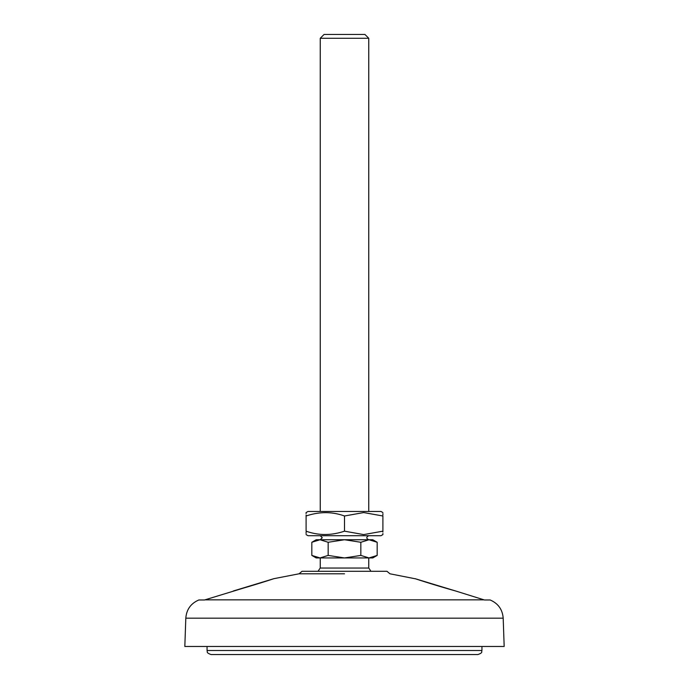 <?xml version="1.0" encoding="UTF-8"?>
<svg xmlns="http://www.w3.org/2000/svg" width="689" height="689" viewBox="0 0 689 689"><rect width="100%" height="100%" fill="white"/><g stroke="black" fill="none" stroke-linecap="round" stroke-linejoin="round"><path stroke-width="1.03" d="M415.777 578.881L389.957 573.799L386.942 571.276L302.058 571.276L299.043 573.799L273.757 578.7M455.782 591.024L415.837 578.898C410.833 577.296 433.519 584.849 455.662 590.99L484.436 599.981L490.163 599.981C498.147 603.426 502.488 609.489 503.185 618.171L504.176 646.463L184.824 646.463L185.815 618.171C186.512 609.489 190.853 603.426 198.837 599.981L204.564 599.981M344.5 573.799L299.043 573.799L344.5 573.799M484.057 599.843L204.943 599.843L245.103 587.596M416.328 579.061L417.37 579.415M418.473 579.776L420.436 580.422M429.712 583.35L433.57 584.53M439.358 586.261L443.914 587.605M249.642 586.261L255.43 584.53M259.288 583.35L268.564 580.422M270.527 579.776L271.63 579.415M272.672 579.061L273.223 578.881M233.338 590.99L273.163 578.898C278.167 577.296 255.481 584.849 233.338 590.99M365.506 539.745L316.199 539.745L311.824 542.277L319.997 539.745L328.162 542.277L344.5 539.745L365.506 539.745M368.753 557.944L368.753 568.046L320.247 568.046A30.316 30.316 0 0 0 318.129 571.276M320.247 38.274L324.071 34.45L364.929 34.45L368.753 38.274L320.247 38.274L320.247 511.453M377.176 542.277L372.801 539.745L369.003 539.745L377.176 542.277L377.176 555.412L369.003 557.944L360.838 555.412L344.5 557.944L328.162 555.412L319.997 557.944L311.824 555.412L311.824 542.277M369.003 539.745L344.5 539.745L360.838 542.277L369.003 539.745M328.162 542.277L328.162 555.412M360.838 542.277L360.838 555.412M377.176 555.412L372.801 557.944L316.199 557.944L311.824 555.412M344.5 557.944L320.247 557.944L320.247 568.046M306.097 513.624L306.097 512.564L308.017 511.453L380.983 511.453L382.903 512.564M344.5 515.992L344.5 531.167C331.288 535.611 318.49 535.611 306.097 531.167L306.097 515.992C306.097 511.548 306.097 511.548 306.097 515.992C319.308 511.548 332.107 511.548 344.5 515.992L363.706 512.564L382.903 515.992C382.903 511.548 382.903 511.548 382.903 515.992L382.903 532.097M382.903 513.624L382.903 515.062M306.097 534.595L308.017 535.706L380.983 535.706L382.903 534.595L382.903 533.536M382.903 531.167C382.903 535.611 382.903 535.611 382.903 531.167L363.697 534.595L344.5 531.167M306.097 515.992L306.097 515.053M306.097 531.167C306.097 535.611 306.097 535.611 306.097 531.167M306.097 533.536L306.097 532.097M344.5 654.55L211.101 654.55C205.572 652.629 207.837 651.708 207.062 650.511L481.938 650.511C481.163 651.708 483.428 652.629 477.899 654.55L344.5 654.55M213.125 654.55L233.338 654.55M503.185 618.171L185.815 618.171M320.247 535.706L322.271 537.73L320.247 539.745M370.871 571.276A30.316 30.316 0 0 0 368.753 568.046M368.753 38.274L368.753 511.453M368.753 539.745C366.143 538.402 366.143 537.058 368.753 535.706M207.062 646.463L207.062 650.511M481.938 646.463L481.938 650.511"/></g></svg>
